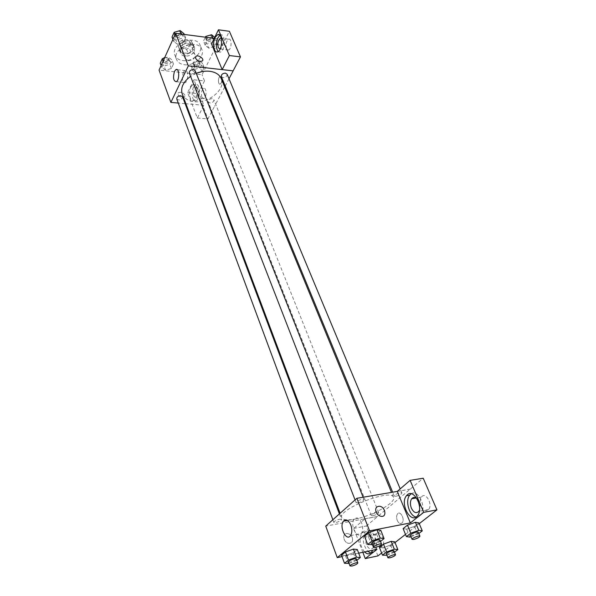 <?xml version="1.0" encoding="UTF-8"?>
<svg xmlns="http://www.w3.org/2000/svg" width="596" height="596" viewBox="0 0 596 596"><rect width="100%" height="100%" fill="white"/><g stroke="black" fill="none" stroke-linecap="round" stroke-linejoin="round"><path stroke-width="0.45" stroke-dasharray="2.98 2.23" d="M188.202 60.68C192.955 60.352 195.227 58.378 195.004 54.772C193.469 50.206 183.143 54.273 185.132 58.654L188.202 60.68M183.344 48.269C188.068 47.963 190.303 45.996 190.057 42.368C188.515 37.772 178.286 41.802 180.29 46.212L183.344 48.269M178.428 46.555L181.109 40.714L183.814 39.321L190.772 40.208L191.942 42.085L189.215 47.881L186.533 49.252L179.619 48.41L178.428 46.555L180.022 50.675L182.726 44.842L181.109 40.714M191.942 42.085L193.581 46.19L190.839 51.979L189.215 47.881M186.533 49.252L188.15 53.357L181.221 52.53L179.619 48.41M188.15 53.357L190.839 51.979M193.581 46.19L190.772 40.208M182.726 44.842L185.445 43.441L192.419 44.32M180.022 50.675L181.221 52.53M193.551 49.259C191.376 54.489 181.288 55.89 179.783 51.137C176.93 44.849 191.584 39.083 193.782 45.616L193.551 49.259M194.37 51.316L194.609 47.68C192.419 41.146 177.735 46.928 180.588 53.208C181.288 54.847 182.756 55.815 184.976 56.128C189.215 56.277 192.344 54.668 194.37 51.316M185.445 43.441L183.814 39.321M182.875 60.583C192.381 62.029 203.467 52.381 200.174 45.348C196.218 33.637 169.83 44.037 174.926 55.294C176.2 58.274 178.852 60.04 182.875 60.583M184.484 64.733C194.005 66.156 205.136 56.501 201.85 49.49C197.909 37.801 171.432 48.231 176.52 59.466C177.794 62.438 180.446 64.197 184.484 64.733M214.247 38.353L219.708 39.068L202.037 74.709L159.065 70.105M200.643 64.688L204.175 67.422L202.007 71.818L196.322 73.509L192.761 70.812L194.907 66.387L200.643 64.688L204.175 67.422L202.007 71.818L196.322 73.509L192.761 70.812L194.907 66.387L200.643 64.688L198.997 60.576L202.528 63.325L200.368 67.721L194.706 69.404L191.152 66.692L193.275 62.267L198.997 60.576M208.742 48.134L205.158 45.244L207.408 40.595L213.279 38.867L216.84 41.809L214.56 46.428L208.742 48.134L205.158 45.244L207.408 40.595L213.279 38.867L216.84 41.809L214.56 46.428L208.742 48.134L207.043 44.015L203.46 41.102L205.344 37.19M177.459 44.253L173.637 41.28L175.79 36.52L181.802 34.769L185.594 37.786L183.412 42.51L177.459 44.253L173.637 41.28L175.79 36.52L181.802 34.769L185.594 37.786L183.412 42.51L177.459 44.253L175.835 40.059L172.013 37.079M165.591 70.201L161.799 67.437L163.848 62.915L169.711 61.187L173.473 63.988L171.395 68.48L165.591 70.201L161.799 67.437L163.848 62.915L169.711 61.187L173.473 63.988L171.395 68.48L165.591 70.201L164.042 66.029L160.257 63.251M211.52 43.925L222.345 45.303L219.708 39.068M195.57 58.259C197.455 60.956 199.682 61.865 202.253 60.986L202.253 60.986M218.121 51.554L220.49 52.098C225.668 50.25 225.504 32.437 220.334 35.06L219.931 35.268M221.302 38.151L222.42 39.478C223.418 43.694 222.762 46.875 220.431 49.014L220.088 49.118M226.473 48.708C225.467 44.506 226.145 41.347 228.506 39.239C231.837 37.578 231.941 48.872 228.603 50.027L226.473 48.708M222.345 45.303L229.371 31.29M183.374 72.317C181.661 78.575 182.272 82.01 185.222 82.613C188.679 81.16 188.299 68.518 184.857 70.537L183.374 72.317M184.939 95.248C183.136 92.589 180.975 91.747 178.457 92.708C175.909 94.608 182.279 99.264 184.551 97.163L184.939 95.248L184.551 97.163C182.279 99.264 175.909 94.608 178.457 92.708C180.975 91.739 183.136 92.589 184.939 95.248M193.931 79.804L187.643 92.633L197.328 118.03L203.862 105.291L193.931 79.804L204.502 80.9L202.037 74.709M203.862 105.291L185.885 103.734M185.14 103.667L178.279 103.056M190.966 86.778L192.955 84.468C197.604 81.846 198.192 98.683 193.506 100.568C190.012 102.639 188.105 92.142 190.966 86.778M193.611 87.038C190.735 92.395 192.657 102.87 196.159 100.806C200.867 98.929 200.278 82.121 195.6 84.736L193.611 87.038M197.701 89.05C198.61 92.991 198.051 95.941 196.032 97.893L193.983 96.5C193.089 92.559 193.648 89.616 195.682 87.672L197.701 89.05M201.873 97.237C200.964 93.311 201.53 90.383 203.579 88.454C206.596 86.793 206.968 97.446 203.936 98.631L201.873 97.237M197.328 118.03L207.937 118.88L214.575 106.237M187.643 92.633L198.118 93.632L207.937 118.88M204.502 80.9L198.118 93.632M221.28 82.956C222.442 79.074 222.032 76.929 220.073 76.519C217.749 77.398 218.002 85.288 220.311 84.029L221.28 82.956L220.311 84.029C218.002 85.288 217.749 77.398 220.073 76.519C222.032 76.929 222.435 79.074 221.28 82.956M229.006 78.784L225.228 85.995M224.692 87.016L214.59 106.267M176.774 99.003C179.649 100.806 181.586 100.098 182.577 96.865M221.347 76.593L223.038 77.666C225.854 77.428 227.203 76.266 227.083 74.172M212.169 98.645C209.464 98.876 208.146 99.972 208.227 101.931L209.926 102.981C212.63 102.743 213.942 101.64 213.86 99.688L212.169 98.645M189.327 73.077L191.16 74.262C193.998 74.053 195.354 72.883 195.242 70.768M196.248 73.33L190.601 76.355M182.22 93.997C184.112 98.429 188.165 100.985 194.378 101.663C208.913 103.503 226.137 88.983 221.235 78.627M354.553 519.161C371.658 516.3 396.452 502.592 393.524 497.369C391.483 488.035 336.926 509.528 341.799 517.745C342.946 519.98 347.2 520.45 354.553 519.161M339.556 519.228L341.486 519.436C342.149 520.666 334.14 523.742 333.834 522.364C334.259 521.157 336.166 520.114 339.556 519.228M395.99 496.267C399.469 495.35 401.436 494.248 401.898 492.952C401.548 491.573 393.509 494.822 394.239 496.051L395.99 496.267M373.022 515.696C376.344 514.81 378.229 513.774 378.676 512.582C378.371 511.279 370.585 514.363 371.256 515.518L373.022 515.696M358.047 502.868C361.578 501.951 363.567 500.841 364.014 499.53C363.664 498.062 355.38 501.31 356.117 502.622L358.047 502.868M376.977 549.341L365.072 518.811L377.73 516.456L423.212 478.223M362.845 552.283L353.733 528.384L365.05 518.751L325.736 526.112M397.256 491.409L410.234 489.197M397.264 520.45C398.836 523.564 400.49 524.324 402.233 522.737C405.183 519.235 400.199 510.116 397.487 513.976C396.4 515.667 396.325 517.82 397.264 520.45C396.325 517.82 396.4 515.667 397.487 513.976C400.199 510.116 405.183 519.243 402.233 522.737C400.49 524.324 398.836 523.564 397.264 520.45M421.163 506.369C423.555 510.891 426.065 511.927 428.688 509.468C433.039 504.149 425.44 491.253 421.454 497.049C419.867 499.53 419.77 502.637 421.163 506.369M375.912 542.673C377.976 546.964 380.159 548.074 382.453 546.01C386.357 541.399 379.801 528.786 376.225 533.882C374.78 536.117 374.675 539.045 375.912 542.673M381.626 553.013L395.021 542.561M405.496 534.396L419.241 523.668M353.733 528.384L366.272 525.992L377.909 555.912M366.272 525.992L377.73 516.456M417.125 498.889L419.1 501.914C420.262 504.887 420.403 507.621 419.517 510.116M416.135 516.985C418.057 517.306 419.673 516.598 420.992 514.87C426.967 507.576 418.094 488.735 411.225 493.779M366.458 544.595C365.229 540.945 365.333 537.994 366.764 535.744C370.317 530.626 376.828 543.343 372.954 547.977C370.667 550.048 368.507 548.923 366.458 544.595M370.652 553.081L374.78 551.464C378.326 547.247 376.173 535.305 371.278 531.818C369.259 530.313 367.434 530.202 365.795 531.476L365.057 532.243C362.018 538.419 362.897 544.759 367.702 551.27M364.521 551.933C359.731 545.407 358.852 539.052 361.884 532.861L362.614 532.094C367.784 526.991 376.136 541.95 372.582 550.257M365.05 518.751L377.708 516.404M397.234 491.35L410.204 489.137M415.434 522.29L418.913 522.915L414.533 526.342L406.681 529.173L403.127 528.592M376.948 529.784L380.799 530.373L376.538 533.852L368.432 536.765L364.506 536.221L368.432 536.765L376.538 533.852L380.814 530.365M353.398 549.095L357.287 549.527L353.316 552.768L345.471 555.599L341.515 555.211L345.471 555.599L353.316 552.768L357.302 549.519M383.012 547.784L379.421 547.351L383.012 547.784L390.626 545.035L383.012 547.784L386.074 555.554M391.192 541.354L394.716 541.831M394.731 541.824L390.626 545.035L394.731 541.824M358.673 553.155L342.03 556.619M361.63 523.012C359.224 517.991 356.721 516.732 354.121 519.22C349.576 524.703 357.123 539.812 361.347 533.495C362.979 530.76 363.076 527.266 361.63 523.012M352.296 537.614C351.223 535.186 349.554 533.822 347.282 533.524C341.605 532.936 343.341 543.172 348.995 543.358C352.102 543.09 353.197 541.175 352.296 537.614C353.204 541.175 352.102 543.09 348.995 543.358C343.341 543.172 341.605 532.936 347.282 533.524C349.554 533.822 351.23 535.186 352.296 537.614M376.091 512.076C377.238 514.572 378.981 516.009 381.321 516.382L381.321 516.374M356.855 560.322L349.055 563.384M348.504 561.909L350.441 561.998C353.875 561.03 355.842 560.002 356.326 558.899M356.319 560.754L353.316 552.768M348.436 563.607L345.471 555.599M380.509 541.436L372.448 544.669M371.844 543.12L373.767 543.247C377.365 542.248 379.414 541.146 379.92 539.954M379.756 542.04L376.538 533.852M371.621 544.975L368.432 536.765M394.485 552.194L386.916 555.248M386.379 553.885L388.138 553.96C391.52 552.999 393.464 551.978 393.963 550.89M393.71 552.783L390.626 545.035M418.832 533.517L411.017 536.75M410.428 535.32L412.164 535.424C415.695 534.426 417.729 533.338 418.265 532.161M418.928 522.908L414.533 526.342L406.681 529.173L403.12 528.6M417.833 534.284L414.533 526.342M409.951 537.13L406.681 529.173M164.489 58.08L168.139 57L171.894 59.823L169.83 64.316L164.042 66.029M165.07 63.765C167.737 63.593 169.011 62.498 168.899 60.494C166.06 58.609 164.176 59.302 163.252 62.558L165.07 63.765M169.711 61.187L168.139 57M173.473 63.988L171.894 59.823M171.395 68.48L169.83 64.316M161.799 67.437L161.114 65.56M163.848 62.915L163.155 61.038M162.954 58.527L162.484 60.479L164.295 61.686C166.954 61.515 168.236 60.427 168.124 58.415L164.809 57.358M183.933 33.599L181.765 38.323L175.835 40.059M176.915 37.682C179.687 37.511 180.998 36.356 180.849 34.21C177.884 32.266 175.969 33.011 175.105 36.445L176.915 37.682M181.802 34.769L181.534 34.084M185.594 37.786L184.268 34.441M183.412 42.51L181.765 38.323M173.637 41.28L172.915 39.403M175.79 36.52L175.06 34.642M174.911 32.095L174.293 34.359L176.103 35.589C178.867 35.432 180.178 34.27 180.029 32.124L178.696 30.992M195.786 67.184C198.431 66.99 199.697 65.903 199.578 63.906C196.777 62.178 194.952 62.908 194.102 66.089L195.786 67.184M204.175 67.422L202.528 63.325M202.007 71.818L200.368 67.721M196.322 73.509L194.706 69.404M192.761 70.812L191.152 66.692M194.907 66.387L193.275 62.267M194.974 65.143C197.619 64.949 198.885 63.854 198.766 61.865C195.965 60.129 194.14 60.859 193.29 64.04L194.974 65.143M214.731 37.369L215.111 37.682L212.839 42.309L207.043 44.015M208.175 41.683C210.924 41.497 212.221 40.334 212.072 38.204C209.151 36.431 207.296 37.213 206.499 40.565L208.175 41.683M213.279 38.867L212.995 38.189M216.84 41.809L215.111 37.682M214.56 46.428L212.839 42.309M205.158 45.244L203.46 41.102M207.408 40.595L206.045 37.28M206.223 36.296L205.65 38.509L207.326 39.627C210.075 39.44 211.371 38.286 211.215 36.155L210.09 35.164M180.29 46.212L185.132 58.654M190.057 42.368L195.004 54.772M194.609 47.68L193.782 45.616M180.588 53.208L179.783 51.137M193.439 45.758L191.8 41.653M180.134 51.003L178.532 46.883M201.85 49.49L200.174 45.348M176.52 59.466L174.926 55.294M217.749 51.763L220.49 52.098M219.589 34.955L220.334 35.06M228.506 39.239L221.34 38.3M228.603 50.027L220.431 49.014M176.327 81.712L185.222 82.613M177.332 69.717L184.857 70.537M193.506 100.568L196.159 100.806M192.955 84.468L195.6 84.736M203.579 88.454L195.682 87.672M203.936 98.631L196.032 97.893M393.524 497.369L391.475 492.393M341.799 517.745L340.115 513.275M332.866 519.749L333.834 522.364M339.407 513.908L341.486 519.436M401.898 492.952L400.177 488.839M394.239 496.051L392.652 492.192M378.676 512.582L213.86 99.688M371.256 515.518L208.227 101.931M364.014 499.53L363.113 497.235M356.117 502.622L355.067 499.91M421.454 497.049L416.023 498.01M428.688 509.468L418.861 511.308M417.677 515.503L420.992 514.87M376.225 533.882L366.764 535.744M382.453 546.01L372.954 547.977M371.576 552.134L374.78 551.464M361.884 532.861L365.057 532.243M350.552 535.603L361.347 533.495M347.528 520.442L354.121 519.22M168.899 60.494L168.124 58.415M163.252 62.558L162.484 60.479M180.849 34.21L180.029 32.124M175.105 36.445L174.293 34.359M199.578 63.906L198.766 61.865M194.102 66.089L193.29 64.04M212.072 38.204L211.215 36.155M206.499 40.565L205.65 38.509"/><path stroke-width="0.89" d="M178.279 103.056L170.873 102.4L159.065 70.105L175.656 33.316L214.247 38.353M195.57 58.259L195.928 56.374C198.207 54.311 204.86 59.153 202.253 60.986C199.682 61.865 197.455 60.956 195.57 58.259L195.928 56.382C198.207 54.311 204.86 59.16 202.253 60.986M222.174 69.598L211.52 43.925L218.441 29.8L229.393 55.54L222.174 69.598L233.163 70.864L229.006 78.784M170.873 102.4L188.343 65.851L175.656 33.316M188.343 65.851L233.163 70.864M215.178 37.436L217.592 34.687C222.748 32.057 222.911 49.908 217.749 51.763C213.994 53.789 212.116 43.203 215.178 37.436M219.931 35.268L217.912 37.794C215.782 43.389 215.856 47.978 218.121 51.554M220.088 49.118L218.322 47.687C217.324 43.463 217.994 40.29 220.334 38.166L221.302 38.151M229.393 55.54L240.464 56.881L233.148 70.827M218.441 29.8L229.371 31.29L240.464 56.881M174.501 71.364L175.962 69.568C179.359 67.534 179.739 80.244 176.327 81.712C173.414 81.108 172.81 77.659 174.501 71.364M185.885 103.734L185.14 103.667M225.228 85.995L224.692 87.016M339.407 513.908L182.577 96.865L180.759 95.725C178.025 95.934 176.699 97.029 176.774 99.003L332.866 519.749M400.177 488.839L227.083 74.172L225.407 73.107C222.591 73.338 221.235 74.5 221.347 76.593L392.652 492.192M363.113 497.235L195.242 70.768L193.424 69.59C190.586 69.799 189.223 70.961 189.327 73.077L355.067 499.91M391.475 492.393L221.235 78.627C219.395 74.507 215.521 72.056 209.621 71.274C205.262 70.835 200.807 71.52 196.248 73.33M190.601 76.355C183.181 81.913 180.387 87.791 182.22 93.997L340.115 513.275M342.03 556.619L337.254 557.618L325.736 526.112L356.877 498.301L397.256 491.409L410.123 480.369L423.726 512.351L410.346 522.938L397.256 491.409M410.123 480.369L423.212 478.223L436.935 509.863L419.241 523.668M362.845 552.283L365.259 558.608L377.909 555.912L381.626 553.013M395.021 542.561L405.496 534.396M419.517 510.116L418.861 511.308C416.254 513.782 413.766 512.731 411.382 508.172C410.003 504.41 410.1 501.281 411.672 498.785C413.237 496.982 415.054 497.019 417.125 498.889M411.225 493.779L409.698 495.187C404.9 500.744 409.392 516.173 416.135 516.985M407.344 494.777C414.026 488.295 423.927 507.799 417.677 515.503C411.262 524.92 399.506 503.911 406.412 495.76L407.344 494.777M367.702 551.27L370.652 553.081M372.582 550.257L371.576 552.134C369.557 554.489 367.21 554.429 364.521 551.933M365.259 558.608L376.977 549.341L358.673 553.155M423.726 512.351L436.935 509.863M411.017 536.75L409.951 537.13L406.397 536.609L403.12 528.6L407.478 525.15L415.434 522.282L418.928 522.908L422.273 530.88L418.832 533.517M372.448 544.669L367.687 544.498L364.499 536.229L368.73 532.735L376.948 529.784L380.814 530.365L384.07 538.59L380.509 541.436M349.055 563.384L344.481 563.28L341.508 555.211L345.449 551.956L353.398 549.087L357.302 549.519L360.334 557.543L356.855 560.322M386.916 555.248L382.476 555.181L379.414 547.359L383.481 544.133L391.192 541.347L394.731 541.824L397.852 549.609L394.485 552.194M337.254 557.618L369.572 530.872L410.346 522.938M350.835 525.039C352.258 529.33 352.169 532.854 350.552 535.603C346.365 541.95 338.893 526.708 343.393 521.202C345.971 518.699 348.451 519.98 350.835 525.039M369.572 530.872L356.877 498.301M376.091 512.076C375.093 508.44 376.165 506.496 379.302 506.242C385.15 506.414 387.333 517.112 381.321 516.374C378.981 516.009 377.238 514.572 376.091 512.076C375.093 508.44 376.165 506.496 379.302 506.25C385.143 506.414 387.333 517.119 381.321 516.382M344.481 563.28L348.459 560.061L356.445 557.171L360.334 557.543M357.846 562.944L356.326 558.899C356.095 557.685 347.885 560.843 348.504 561.909L350.008 565.962L351.945 566.036C355.387 565.068 357.354 564.032 357.846 562.944C357.622 561.752 349.398 564.919 350.008 565.962M356.445 557.171L353.398 549.095L345.449 551.956L341.508 555.211M348.459 560.061L345.449 551.956M367.687 544.498L371.964 541.034L380.211 538.069L384.07 538.59M381.559 544.103L379.92 539.954C379.645 538.657 371.174 541.987 371.844 543.12L373.461 547.277L375.383 547.389C378.981 546.383 381.038 545.288 381.559 544.103C381.291 542.822 372.791 546.159 373.461 547.277M380.211 538.069L376.948 529.784L368.73 532.735L364.499 536.229M371.964 541.034L368.73 532.735M382.476 555.181L386.58 551.993L394.321 549.192L397.852 549.609M395.535 554.816L393.963 550.89C393.725 549.743 385.761 552.887 386.379 553.885L387.929 557.819L389.687 557.878C393.069 556.91 395.021 555.889 395.535 554.816C395.304 553.684 387.318 556.835 387.929 557.819M394.321 549.192L391.192 541.354L383.481 544.133L379.414 547.359M386.58 551.993L383.481 544.133M406.397 536.609L410.8 533.197L418.794 530.313L422.273 530.88M419.942 536.177L418.265 532.161C417.982 530.939 409.757 534.254 410.428 535.32L412.082 539.343L413.825 539.44C417.364 538.434 419.398 537.346 419.942 536.177C419.666 534.977 411.426 538.3 412.082 539.343M418.794 530.313L415.434 522.29L407.478 525.15L403.12 528.6M410.8 533.197L407.478 525.15M161.114 65.56L160.257 63.251L162.291 58.721L164.489 58.08M163.155 61.038L162.291 58.721M164.809 57.358L162.954 58.527M172.915 39.403L172.013 37.079L174.159 32.311L180.148 30.567L183.933 33.599L184.268 34.441M181.534 34.084L180.148 30.567M175.06 34.642L174.159 32.311M178.696 30.992L174.911 32.095M205.344 37.19L205.702 36.453L211.55 34.732L214.731 37.369M212.995 38.189L211.55 34.732M206.045 37.28L205.702 36.453M210.09 35.164L206.223 36.296M217.592 34.687L219.589 34.955M221.34 38.3L220.334 38.166M175.962 69.568L177.332 69.717M416.023 498.01L411.672 498.785M406.412 495.76L409.698 495.187M343.393 521.202L347.528 520.442"/></g></svg>
